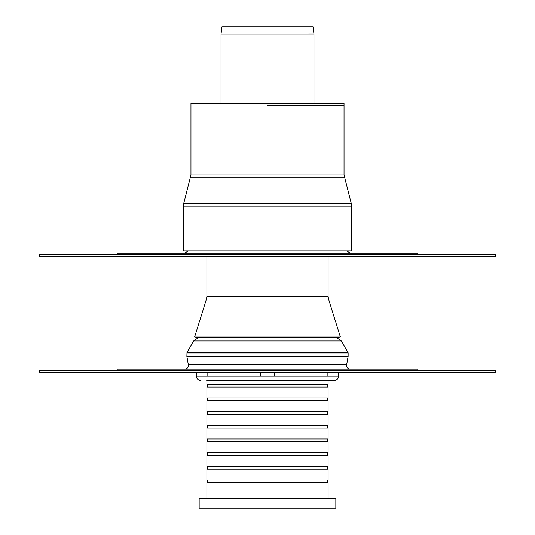 <?xml version="1.0" encoding="UTF-8"?>
<svg xmlns="http://www.w3.org/2000/svg" width="535" height="535" viewBox="0 0 535 535"><rect width="100%" height="100%" fill="white"/><g stroke="black" fill="none" stroke-linecap="round" stroke-linejoin="round"><path stroke-width="0.8" d="M39.71 254.546L39.71 256.365L495.29 256.365L495.29 254.546L39.71 254.546M117.158 254.546L117.158 253.175L417.842 253.175L417.842 254.546M221.035 33.986L221.945 26.75L313.055 26.75L313.965 33.986L221.029 34.093L313.971 34.093L313.971 103.288M327.888 376.132L327.888 372.293M338.24 372.293L338.24 376.132L338.568 372.293M260.665 372.293L260.665 376.132L338.24 376.132M274.335 376.132L274.335 372.293M196.432 372.293L196.432 376.132L260.665 376.132M196.76 376.132L196.76 372.293M207.112 372.293L207.112 376.132M206.724 380.686L334.014 380.686C336.782 380.418 338.301 378.9 338.568 376.132M206.905 498.225L206.905 482.737L328.095 482.737L328.095 498.225M206.905 380.686L206.905 384.331L328.095 384.331L328.095 380.686M327.634 480.002L327.634 482.737M206.905 480.002L328.095 480.002L328.095 469.068L206.905 469.068L206.905 480.002M327.634 466.339L327.634 469.068M206.905 466.339L328.095 466.339L328.095 455.405L206.905 455.405L206.905 466.339M327.634 452.67L327.634 455.405M206.905 452.67L328.095 452.67L328.095 441.736L206.905 441.736L206.905 452.67M327.634 439.001L327.634 441.736M206.905 439.001L328.095 439.001L328.095 428.067L206.905 428.067L206.905 439.001M327.634 425.332L327.634 428.067M206.905 425.332L328.095 425.332L328.095 414.398L206.905 414.398L206.905 425.332M327.634 411.669L327.634 414.398M206.905 411.669L328.095 411.669L328.095 400.735L206.905 400.735L206.905 411.669M327.634 398L327.634 400.735M206.905 398L328.095 398L328.095 387.066L206.905 387.066L206.905 398M327.634 384.331L327.634 387.066M335.84 508.25L335.84 498.225L199.16 498.225L199.16 508.25L335.84 508.25M193.643 340.955L341.357 340.955L336.749 337.665L198.251 337.665L193.643 340.955L186.983 352.491L186.875 356.424L188.36 364.823L346.64 364.823L348.124 356.424L186.875 356.424M117.158 370.467L117.158 369.103L417.842 369.103L417.842 370.467M328.095 256.365L328.095 296.383L206.905 296.383L206.51 298.971L328.49 298.971L340.394 336.976L338.22 337.659L196.78 337.659L194.606 336.976L340.394 336.976M206.905 296.383L206.905 256.365M39.71 370.467L39.71 372.293L495.29 372.293L495.29 370.467L39.71 370.467M267.5 105.114L344.038 105.114L267.5 105.114M344.038 174.992L344.038 103.288L190.962 103.288L190.962 174.992L344.038 174.992L351.228 203.267L351.689 206.784L351.689 250.902L183.311 250.902L183.311 206.784L351.689 206.784M348.124 356.424L186.862 356.263M186.862 352.946L348.138 352.946L348.138 356.263M341.357 340.955L348.017 352.491L186.983 352.491M190.962 174.992L183.773 203.267L351.228 203.267M190.587 177.821L344.413 177.821M188.146 250.902L184.769 253.175M346.854 250.902L350.231 253.175M221.029 103.288L221.029 34.093M196.432 376.132C196.699 378.9 198.217 380.418 200.986 380.686M207.366 482.737L207.366 480.002M207.366 469.068L207.366 466.339M207.366 455.405L207.366 452.67M207.366 441.736L207.366 439.001M207.366 428.067L207.366 425.332M207.366 414.398L207.366 411.669M207.366 400.735L207.366 398M207.366 387.066L207.366 384.331M348.017 352.491L348.138 352.946M188.36 364.823C188.48 367.358 187.283 368.782 184.769 369.103M346.64 364.823C346.519 367.358 347.717 368.782 350.231 369.103M328.095 296.383L328.49 298.971M206.51 298.971L194.606 336.976M183.773 203.267L183.311 206.784"/></g></svg>
